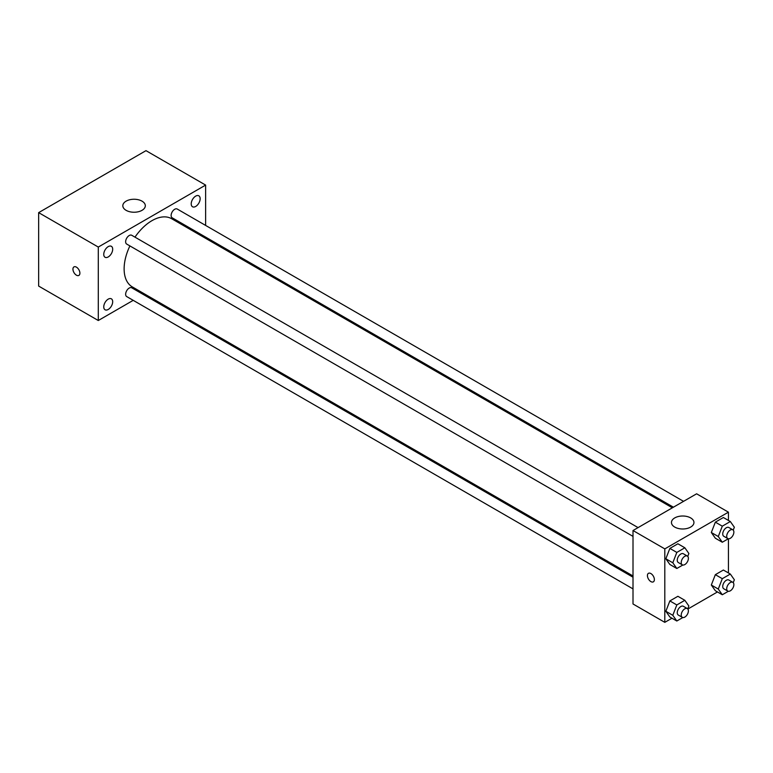 <?xml version="1.0" encoding="UTF-8"?>
<svg xmlns="http://www.w3.org/2000/svg" width="773" height="773" viewBox="0 0 773 773"><rect width="100%" height="100%" fill="white"/><g stroke="black" fill="none" stroke-linecap="round" stroke-linejoin="round"><path stroke-width="1.16" d="M133.217 300.339L98.287 320.515L38.65 286.078L38.65 212.633L145.991 150.658L205.628 185.085L205.628 225.426M195.685 196.129A6.319 3.652 120 0 0 191.559 201.695A6.319 3.652 120 0 0 192.525 206.768A6.319 3.652 120 0 0 198.845 203.115A6.319 3.652 120 0 0 198.845 195.82A6.319 3.652 120 0 0 195.685 196.129M108.22 246.626A6.319 3.652 120 0 0 104.094 252.201A6.319 3.652 120 0 0 105.06 257.264A6.319 3.652 120 0 0 111.38 253.612A6.319 3.652 120 0 0 111.38 246.316A6.319 3.652 120 0 0 108.22 246.626M108.22 299.141A6.319 3.652 120 0 0 104.094 304.717A6.319 3.652 120 0 0 105.06 309.78A6.319 3.652 120 0 0 111.38 306.127A6.319 3.652 120 0 0 111.38 298.832A6.319 3.652 120 0 0 108.22 299.141M98.287 320.515L98.287 247.06L38.65 212.633M98.287 247.06L205.628 185.085M142.019 210.333A11.247 6.493 180 0 1 129.758 211.744A11.247 6.493 180 0 1 122.82 205.744A11.247 6.493 180 0 1 134.067 199.25A11.247 6.493 180 0 1 145.314 205.744A11.247 6.493 180 0 1 142.019 210.333M144.406 293.885L143.343 294.494M79.899 273.169A4.918 2.841 60 0 1 78.875 275.42A4.918 2.841 60 0 1 73.957 272.579A4.918 2.841 60 0 1 73.957 266.898A4.918 2.841 60 0 1 77.754 268.221A4.918 2.841 60 0 1 79.899 273.169M78.885 275.42A4.918 2.841 60 0 1 73.966 272.579A4.918 2.841 60 0 1 73.966 266.898M205.628 237.108L205.628 238.335M683.554 501.348L177.23 209.029A5.063 2.918 120 0 0 174.698 209.28A5.063 2.918 120 0 0 171.123 215.474A5.063 2.918 120 0 0 172.166 217.793L673.428 507.194M633.01 577.209L131.748 287.807A5.063 2.918 120 0 0 129.217 288.058A5.063 2.918 120 0 0 125.641 294.252A5.063 2.918 120 0 0 126.685 296.571L633.01 588.891M638.073 527.611L131.748 235.282A5.063 2.918 120 0 0 129.217 235.533A5.063 2.918 120 0 0 125.912 239.997A5.063 2.918 120 0 0 126.685 244.055L633.01 536.375M129.912 245.911A39.355 22.726 120 0 0 124.124 268.869A39.355 22.726 120 0 0 132.28 286.88L633.01 575.972M672.365 507.813L171.635 218.711A39.355 22.726 120 0 0 134.975 237.147M671.969 618.216L664.809 622.342L633.01 603.984L633.01 530.529L696.618 493.802L728.427 512.17L728.427 520.432M717.45 591.954L687.864 609.037M715.344 538.221L711.324 532.51L715.344 522.152L723.373 517.514L715.344 522.152L711.324 532.51L715.344 538.221L722.301 542.24L718.281 536.52L722.301 526.171L730.33 521.533L734.35 527.244L733.229 530.123M669.862 616.999L665.843 611.279L669.862 600.93L677.892 596.292L669.862 600.93L665.843 611.279L669.862 616.999L676.819 621.009L672.8 615.298L676.819 604.95L684.849 600.312L688.869 606.022L687.748 608.902M728.427 538.781L728.427 572.948M664.809 622.342L664.809 548.898L728.427 512.17M715.344 590.736L711.324 585.026L715.344 574.668L723.373 570.03L715.344 574.668L711.324 585.026L715.344 590.736L722.301 594.756L718.281 589.045L722.301 578.687L730.33 574.049L734.35 579.76L733.229 582.649M669.862 564.483L665.843 558.763L669.862 548.415L677.892 543.777L669.862 548.415L665.843 558.763L669.862 564.483L676.819 568.493L672.8 562.783L676.819 552.424L684.849 547.786L688.869 553.507L687.748 556.386M664.809 548.898L633.01 530.529M674.752 527.089A11.247 6.493 180 0 1 671.457 522.5A11.247 6.493 180 0 1 682.704 516.006A11.247 6.493 180 0 1 693.951 522.5A11.247 6.493 180 0 1 687.004 528.49A11.247 6.493 180 0 1 674.752 527.089M654.373 579.595A4.918 2.841 60 0 1 653.359 581.847A4.918 2.841 60 0 1 648.441 579.006A4.918 2.841 60 0 1 648.441 573.324A4.918 2.841 60 0 1 652.228 574.639A4.918 2.841 60 0 1 654.373 579.595M653.359 581.847A4.918 2.841 60 0 1 648.441 579.006A4.918 2.841 60 0 1 648.441 573.324M682.83 565.024L676.819 568.493M687.342 556.058L683.361 553.758A5.063 2.918 120 0 0 679.467 555.12A5.063 2.918 120 0 0 677.254 560.212A5.063 2.918 120 0 0 678.308 562.522L682.279 564.821A5.063 2.918 120 0 0 687.342 561.903A5.063 2.918 120 0 0 687.342 556.058A5.063 2.918 120 0 0 683.438 557.41A5.063 2.918 120 0 0 681.235 562.502A5.063 2.918 120 0 0 682.279 564.821M672.8 562.783L665.843 558.763M676.819 552.424L669.862 548.415M684.849 547.786L677.892 543.777M728.311 538.762L722.301 542.24M732.823 529.795L728.842 527.505A5.063 2.918 120 0 0 724.948 528.858A5.063 2.918 120 0 0 722.736 533.95A5.063 2.918 120 0 0 723.789 536.269L727.76 538.559A5.063 2.918 120 0 0 732.823 535.641A5.063 2.918 120 0 0 732.823 529.795A5.063 2.918 120 0 0 728.92 531.157A5.063 2.918 120 0 0 726.717 536.249A5.063 2.918 120 0 0 727.76 538.559M718.281 536.52L711.324 532.51M722.301 526.171L715.344 522.152M730.33 521.533L723.373 517.514M682.83 617.54L676.819 621.009M687.342 608.573L683.361 606.283A5.063 2.918 120 0 0 679.467 607.636A5.063 2.918 120 0 0 677.254 612.728A5.063 2.918 120 0 0 678.308 615.047L682.279 617.337A5.063 2.918 120 0 0 687.342 614.419A5.063 2.918 120 0 0 687.342 608.573A5.063 2.918 120 0 0 683.438 609.926A5.063 2.918 120 0 0 681.235 615.018A5.063 2.918 120 0 0 682.279 617.337M672.8 615.298L665.843 611.279M676.819 604.95L669.862 600.93M684.849 600.312L677.892 596.292M728.311 591.287L722.301 594.756M732.823 582.32L728.842 580.021A5.063 2.918 120 0 0 724.948 581.373A5.063 2.918 120 0 0 722.736 586.465A5.063 2.918 120 0 0 723.789 588.784L727.76 591.084A5.063 2.918 120 0 0 732.823 588.156A5.063 2.918 120 0 0 732.823 582.32A5.063 2.918 120 0 0 728.92 583.673A5.063 2.918 120 0 0 726.717 588.765A5.063 2.918 120 0 0 727.76 591.084M718.281 589.045L711.324 585.026M722.301 578.687L715.344 574.668M730.33 574.049L723.373 570.03"/></g></svg>
